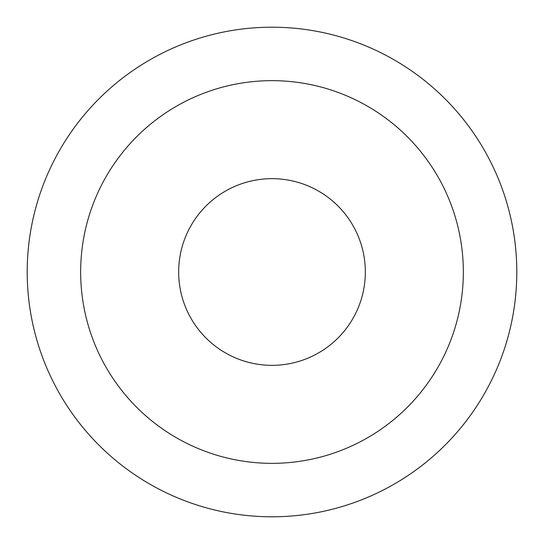 <?xml version="1.0" encoding="UTF-8"?>
<svg xmlns="http://www.w3.org/2000/svg" width="544" height="544" viewBox="0 0 544 544"><rect width="100%" height="100%" fill="white"/><g stroke="black" fill="none" stroke-linecap="round" stroke-linejoin="round"><path stroke-width="0.82" d="M272 463.345A191.345 191.345 0 0 0 463.345 272A191.345 191.345 0 0 0 272 80.655A191.345 191.345 0 0 0 80.655 272A191.345 191.345 0 0 0 272 463.345M272 178.663A93.337 93.337 0 0 1 365.337 272A93.337 93.337 0 0 1 272 365.337A93.337 93.337 0 0 1 178.663 272A93.337 93.337 0 0 1 272 178.663M272 516.8A244.8 244.8 0 0 0 516.8 272A244.8 244.8 0 0 0 272 27.2A244.8 244.8 0 0 0 27.2 272A244.8 244.8 0 0 0 272 516.8"/></g></svg>
